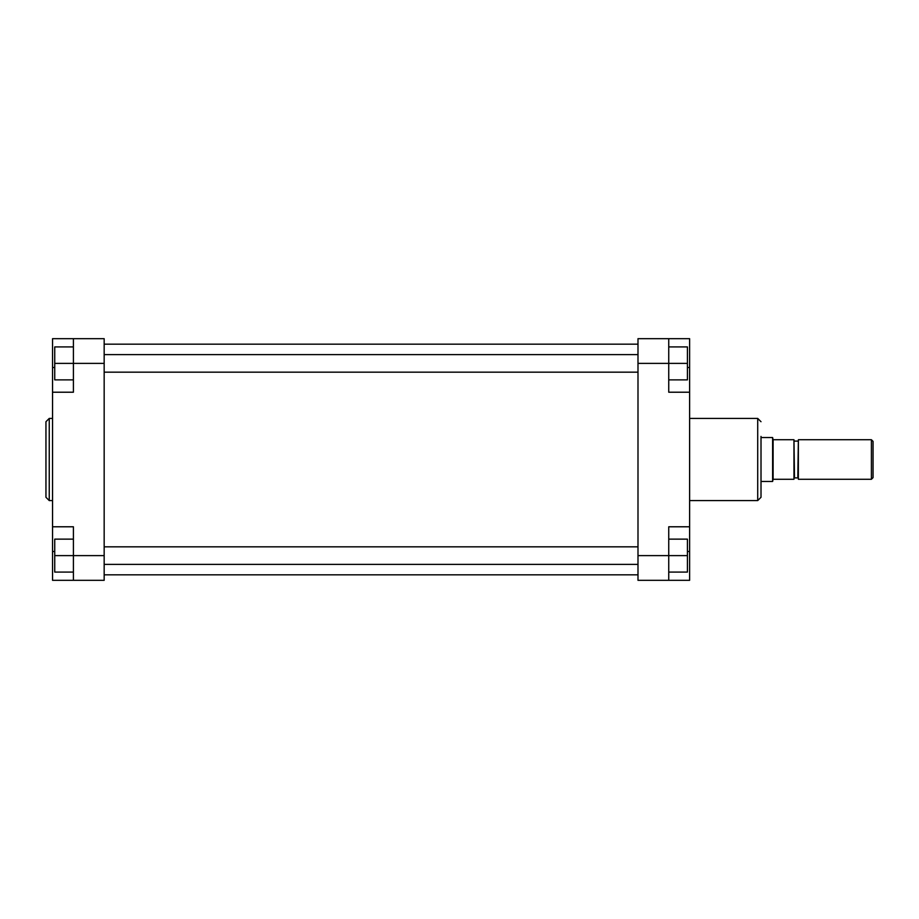 <?xml version="1.0" encoding="UTF-8"?>
<svg xmlns="http://www.w3.org/2000/svg" width="919" height="919" viewBox="0 0 919 919"><rect width="100%" height="100%" fill="white"/><g stroke="black" fill="none" stroke-linecap="round" stroke-linejoin="round"><path stroke-width="1.38" d="M78.356 338.674L52.544 338.674L52.544 580.326L73.405 580.326L73.405 526.782L52.544 526.782M45.95 459.5L45.95 421.718L49.247 418.421L49.247 500.579L45.95 497.282L45.95 459.5M52.544 392.218L73.405 392.218L73.405 338.674L104.169 338.674L104.169 363.384L54.738 363.384L54.738 346.911L73.405 346.911M73.405 572.089L54.738 572.089L54.738 555.616L104.169 555.616L104.169 363.384M104.169 555.616L104.169 580.326L73.405 580.326M73.405 379.869L54.738 379.869L54.738 363.384M54.738 555.616L54.738 539.131L73.405 539.131M761.012 436.433L761.012 497.282L757.716 500.579L757.716 418.421L761.012 421.718M689.618 526.782L668.745 526.782L668.745 580.326L689.618 580.326L689.618 338.674L668.745 338.674L668.745 392.218L689.618 392.218M668.745 580.326L637.993 580.326L637.993 338.674L668.745 338.674M668.745 346.911L687.423 346.911L687.423 379.869L668.745 379.869M687.423 363.384L637.993 363.384M668.745 539.131L687.423 539.131L687.423 572.089L668.745 572.089M687.423 555.616L637.993 555.616M871.407 439.73L873.05 441.373L873.05 477.627L871.407 479.27L871.407 439.73L798.358 439.73L798.358 479.27L871.407 479.27M773.097 439.73L773.097 479.27L793.97 479.27L793.97 439.73L773.097 439.73L772.615 437.536L772.615 481.464L761.012 481.464M773.097 479.27L772.615 481.464M54.738 367.508L52.544 367.508M54.738 551.492L52.544 551.492M687.423 367.508L689.618 367.508M687.423 551.492L689.618 551.492M793.97 440.557L794.51 477.903L797.807 477.903L798.358 440.557M104.169 354.608L637.993 354.608M104.169 372.172L637.993 372.172M104.169 344.166L637.993 344.166M104.169 574.834L637.993 574.834M52.544 418.421L49.247 418.421M52.544 500.579L49.247 500.579M689.618 418.421L757.716 418.421M689.618 500.579L757.716 500.579M794.51 441.097L797.807 441.097M761.012 437.536L772.615 437.536M104.169 546.828L637.993 546.828M104.169 564.392L637.993 564.392"/></g></svg>
